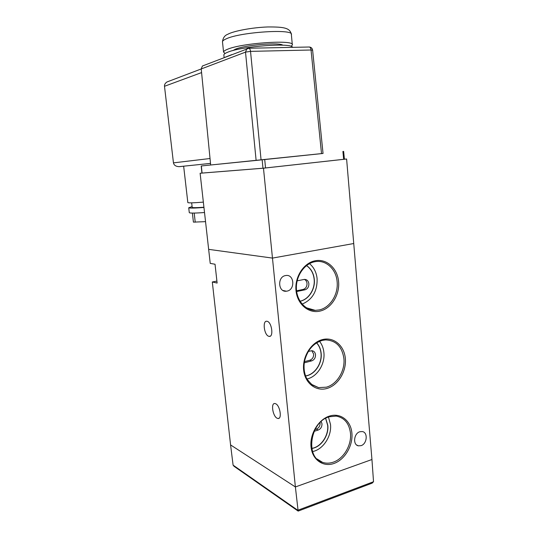 <?xml version="1.0" encoding="UTF-8"?>
<svg xmlns="http://www.w3.org/2000/svg" width="538" height="538" viewBox="0 0 538 538"><rect width="100%" height="100%" fill="white"/><g stroke="black" fill="none" stroke-linecap="round" stroke-linejoin="round"><path stroke-width="0.81" d="M277.137 418.241L278.032 418.503C282.235 419.176 280.029 405.477 275.658 403.749L274.844 403.52C270.661 402.875 272.766 416.331 277.137 418.241M268.751 336.284L269.188 336.378C273.815 337.279 271.865 322.282 267.218 321.32L266.868 321.247C262.262 320.386 264.111 335.12 268.751 336.284M314.111 431.348L318.214 430.03C320.756 428.914 322.013 426.836 321.986 423.803L321.193 421.536M314.992 429.553L316.357 429.116C318.893 428.006 320.15 425.935 320.123 422.915L320.083 422.586M304.266 362.841L311.677 360.877C314.273 359.882 315.55 357.831 315.524 354.73C315.167 352.323 313.95 350.978 311.879 350.702L308.287 351.442M304.454 361.65L309.827 360.231C312.41 359.243 313.688 357.198 313.661 354.105L311.805 350.702M296.646 291.542L304.965 289.807C307.608 288.94 308.913 286.915 308.879 283.741C308.388 280.843 306.875 279.397 304.333 279.41L297.137 280.836M296.552 290.809L303.116 289.444C305.752 288.576 307.05 286.566 307.016 283.405C306.781 281.488 305.92 280.157 304.427 279.404M307.003 379.001C317.171 376.788 325.181 364.145 323.903 352.632C323.472 348.22 322.013 344.448 319.538 341.307M305.584 375.968C314.69 374.838 322.323 363.627 321.152 353.352C320.722 349.108 319.216 345.598 316.626 342.814M305.557 375.894C314.616 374.69 322.161 363.527 321.004 353.298C320.574 349.108 319.095 345.625 316.559 342.861M302.141 304.118C312.396 299.686 317.386 291.219 317.111 278.724C316.431 272.349 313.896 267.325 309.505 263.64M300.049 301.253C308.691 299.653 315.396 289.215 314.306 279.289C313.614 273.19 311.031 268.617 306.546 265.57M300.016 301.199C308.604 299.531 315.241 289.141 314.152 279.269C313.472 273.217 310.917 268.664 306.492 265.611M312.578 451.564C323.082 449.58 331.832 436.183 330.507 424.469L328.469 417.071M311.791 448.47C320.984 447.313 328.994 435.612 327.81 425.329L325.692 418.329M311.771 448.369C320.924 447.132 328.839 435.484 327.655 425.255L325.604 418.376M359.841 431.738L362.336 431.557C368.167 432.377 367.104 443.931 361.045 445.666L358.369 445.834C352.625 444.886 353.829 433.372 359.841 431.738M285.51 275.57L285.806 275.517C294.259 273.95 295.463 289.76 287.03 291.112L286.431 291.206C278.099 292.49 277.137 276.788 285.51 275.57M212.308 281.973L230.58 444.926L295.382 486.951L272.47 258.092L208.65 249.356L210.224 263.385L215.032 264.232L217.123 283.062L212.308 281.973L216.908 281.105M373.527 481.725L371.946 459.513L295.382 486.951L230.58 444.926L233.095 465.141L297.796 510.273L373.527 481.725L372.148 483.137L298.146 511.1L295.382 486.951L371.946 459.513L353.735 243.526L272.47 258.092L353.735 243.526L346.606 159.006L344.394 159.194M233.095 465.141L234.037 466.291L297.985 510.986M225.066 53.511L223.559 52.072C223.64 51.265 224.877 50.37 227.265 49.388C241.515 42.939 295.456 39.402 292.329 44.963L291.112 46.369M232.9 50.579L235.368 49.214C244.837 45.037 279.437 42.119 282.82 45.172M223.889 55.199L223.855 54.903C223.942 54.116 225.18 53.242 227.567 52.28C241.085 46.275 292.484 42.468 292.517 47.351M225.435 57.095L231.77 54.641M204.521 212.523C195.018 213.209 189.941 213.256 189.289 212.665L189.282 212.591M203.956 207.473C194.447 208.193 189.369 208.287 188.724 207.762L192.1 206.626M203.929 207.238C196.578 207.762 192.665 207.803 192.187 207.379L192.18 207.318M203.357 202.127C193.667 202.9 188.488 203.055 187.836 202.597L187.829 202.537M210.506 163.417L179.006 166.666C175.818 166.477 173.969 165.213 173.451 162.866L164.493 86.282C164.319 84.681 165.132 83.249 166.935 81.984L169.423 81.036M248.179 48.285L246.801 48.823L245.51 52.119L250.533 51.372L261.071 159.921L256.122 160.432L245.51 52.119L201.225 68.951L210.667 164.998L201.205 165.973L323.035 153.444M261.071 159.921L321.516 153.626L311.038 50L312.625 50.229L323.035 153.464L321.516 153.626M210.667 164.998L256.122 160.432M201.353 165.96L202.066 173.068L200.116 173.249L263.472 168.199L346.606 159.006M264.723 159.584L265.53 167.957L343.661 159.315L342.901 151.44M265.53 167.957L262.961 168.212L262.154 159.853M202.066 173.068L262.961 168.212M201.918 173.081L201.205 165.973M343.634 151.36L344.401 159.221L343.661 159.315M200.116 173.249L208.65 249.356L272.47 258.092L263.472 168.199M166.935 81.984L201.225 68.951L202.402 66.013L203.673 65.522M205.543 221.649L193.418 222.127L192.382 213.075M314.838 261.73L314.226 261.858C304.286 264.024 296.028 275.9 296.377 288.247C296.626 300.608 305.355 310.453 315.268 310.359L319.276 309.922C330.124 307.702 338.456 294.387 337.131 281.777C336.25 269.155 325.914 259.524 315.006 261.697M319.955 311.105C308.664 313.822 297.238 304.286 295.994 290.54C294.575 276.828 303.829 262.746 315.322 260.742C326.801 258.529 337.528 268.455 338.597 281.704C339.828 294.911 331.267 308.59 319.955 311.105M307.487 308.409L315.268 310.359L306.364 307.763M327.064 388.429C316.001 391.772 304.831 383.177 303.62 369.835C302.248 356.546 311.314 342.235 322.571 339.559C333.809 336.687 344.313 345.712 345.349 358.57C346.546 371.388 338.146 385.275 327.064 388.429M312.45 385.074L318.59 387.616L326.384 387.178C337.01 384.34 345.194 370.83 343.903 358.604C342.128 346.654 336.021 340.419 325.584 339.908L322.37 340.352M333.964 463.467C323.123 467.408 312.188 459.694 311.018 446.748C309.686 433.863 318.577 419.344 329.599 416.042C340.615 412.545 350.897 420.703 351.906 433.198C353.069 445.646 344.824 459.714 333.964 463.467M317.897 459.694L322.477 462.317C325.934 463.5 329.538 463.447 333.291 462.162C343.701 458.746 351.731 445.054 350.473 433.198C349.202 423.372 344.428 417.663 336.156 416.082L329.411 416.755M303.116 289.444L304.965 289.807M309.827 360.231L311.677 360.877M316.357 429.116L318.214 430.03M292.295 44.6L291.374 34.647C294.468 28.588 240.399 31.937 226.168 38.864C223.781 39.92 222.55 40.888 222.476 41.769L222.51 42.099M183.969 166.175L179.638 166.632M308.852 47.021L309.343 47.008C310.258 47.304 310.823 48.306 311.038 50L250.533 51.372C250.291 49.597 249.753 48.555 248.906 48.238L202.402 66.013M248.448 48.252L309.343 47.008C311.213 47.243 312.309 48.319 312.625 50.229M173.451 162.866L210.028 158.515M201.582 72.59L164.493 86.282M210.506 163.384L189.524 165.59M194.198 213.068L195.24 222.194M322.148 340.433C313.392 343.224 307.568 349.935 304.669 360.568C303.546 366.344 303.95 371.718 305.873 376.694C306.472 378.604 308.637 381.375 312.363 385.013L318.59 387.616L311.455 384.327M329.243 416.809C310.103 421.563 304.898 457.71 322.477 462.317L317.111 458.981M279.087 418.187L278.032 418.503M270.311 336.109L269.188 336.378M286.431 291.206L282.995 290.486M358.369 445.834L356.64 445M322.329 340.386L325.584 339.908M223.559 52.072L222.476 41.769C222.988 37.842 224.783 35.333 227.87 34.244C233.351 31.076 252.309 27.451 267.796 26.961C284.111 26.866 289.955 27.875 291.354 34.291M223.855 54.903L224.144 57.593M189.289 212.665L188.724 207.762M192.187 207.379L191.669 202.839M187.836 202.597L183.653 166.208"/></g></svg>
